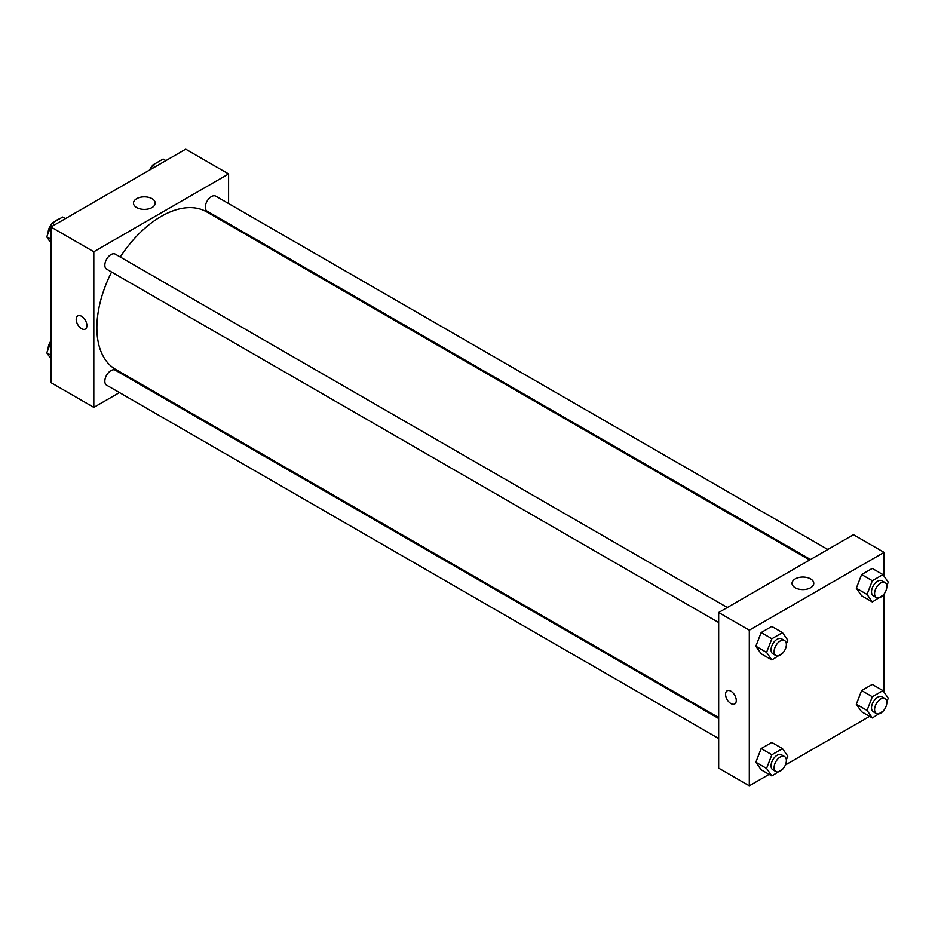 <?xml version="1.0" encoding="UTF-8"?>
<svg xmlns="http://www.w3.org/2000/svg" width="935" height="935" viewBox="0 0 935 935"><rect width="100%" height="100%" fill="white"/><g stroke="black" fill="none" stroke-linecap="round" stroke-linejoin="round"><path stroke-width="1.4" d="M48.48 239.29A12.996 7.503 120 0 0 49.906 241.335M59.408 218.919A12.996 7.503 120 0 0 54.709 221.63M119.458 392.571L93.816 407.38L50.934 382.614L50.934 226.995L185.703 149.179L228.584 173.945L228.584 203.549M228.584 223.558L228.584 224.529M136.674 198.688A10.869 6.276 180 0 1 148.513 197.32A10.869 6.276 180 0 1 155.21 203.117A10.869 6.276 180 0 1 144.352 209.393A10.869 6.276 180 0 1 133.483 203.117A10.869 6.276 180 0 1 136.674 198.688M93.816 407.38L93.816 251.749L50.934 226.995M93.816 251.749L228.584 173.945M77.769 315.925A7.585 4.371 -120 0 0 76.612 322.002A7.585 4.371 -120 0 0 81.555 328.676A7.585 4.371 60 0 1 76.612 322.002A7.585 4.371 60 0 1 77.769 315.925A7.585 4.371 60 0 1 85.354 320.296A7.585 4.371 60 0 1 85.354 329.05A7.585 4.371 60 0 1 81.555 328.676A7.585 4.371 -120 0 0 85.354 329.05M137.62 382.088L136.779 382.567M727.337 607.505L115.297 254.156A8.66 5.002 120 0 0 106.637 259.159A8.66 5.002 120 0 0 106.637 269.163L718.664 622.511M718.664 718.512L115.297 370.167A8.66 5.002 120 0 0 108.624 372.481A8.66 5.002 120 0 0 104.837 381.2A8.66 5.002 120 0 0 106.637 385.173L718.664 738.521M827.802 549.5L215.763 196.151A8.66 5.002 120 0 0 209.089 198.465A8.66 5.002 120 0 0 205.303 207.184A8.66 5.002 120 0 0 207.102 211.158L810.47 559.504M111.592 272.015A90.964 52.524 120 0 0 96.878 327.799A90.964 52.524 120 0 0 115.718 369.442L718.664 717.554M809.64 559.995L206.682 211.883A90.964 52.524 120 0 0 120.253 257.008M769.108 774.379L749.297 785.821L718.664 768.138L718.664 612.507L853.445 534.703L884.066 552.386L884.066 576.217M785.353 765.005L869.573 716.374M755.842 646.225L761.148 653.775L755.842 646.225L761.148 632.551L755.842 646.225L766.56 652.408L771.866 638.734L782.478 632.609L787.784 640.159L786.335 643.888M771.761 626.427L761.148 632.551L771.761 626.427L782.478 632.609M856.308 588.22L861.614 595.77L856.308 588.22L861.614 574.546L856.308 588.22L867.025 594.403L872.332 580.74L882.944 574.604L888.25 582.154L886.801 585.883M872.226 568.422L861.614 574.546L872.226 568.422L882.944 574.604M856.308 704.23L861.614 711.78L856.308 704.23L861.614 690.556L856.308 704.23L867.025 710.413L872.332 696.75L882.944 690.614L888.25 698.164L886.801 701.893M872.226 684.432L861.614 690.556L872.226 684.432L882.944 690.614M749.297 785.821L749.297 630.19L884.066 552.386M884.066 594.017L884.066 692.227M755.842 762.235L761.148 769.785L755.842 762.235L761.148 748.561L755.842 762.235L766.56 768.418L771.866 754.744L782.478 748.619L787.784 756.17L786.335 759.898M771.761 742.437L761.148 748.561L771.761 742.437L782.478 748.619M795.217 587.764A10.869 6.276 180 0 1 792.038 583.335A10.869 6.276 180 0 1 802.896 577.059A10.869 6.276 180 0 1 813.766 583.335A10.869 6.276 180 0 1 807.057 589.12A10.869 6.276 180 0 1 795.217 587.764M749.297 630.19L718.664 612.507M736.277 700.49A7.585 4.371 60 0 1 734.711 703.962A7.585 4.371 60 0 1 727.126 699.579A7.585 4.371 60 0 1 727.126 690.825A7.585 4.371 60 0 1 732.97 692.858A7.585 4.371 60 0 1 736.277 700.49M727.138 690.825A7.585 4.371 -120 0 0 727.138 699.579A7.585 4.371 -120 0 0 734.711 703.962M782.805 652.992L771.866 659.958L766.56 652.408M784.57 640.557L781.508 638.78A8.66 5.002 120 0 0 774.823 641.106A8.66 5.002 120 0 0 771.048 649.825A8.66 5.002 120 0 0 772.836 653.787L775.898 655.564A8.66 5.002 120 0 0 784.57 650.561A8.66 5.002 120 0 0 784.57 640.557A8.66 5.002 120 0 0 777.885 642.871A8.66 5.002 120 0 0 774.11 651.59A8.66 5.002 120 0 0 775.898 655.564M771.866 659.958L761.148 653.775M771.866 638.734L761.148 632.551M883.271 594.987L872.332 601.953L867.025 594.403M885.036 582.552L881.974 580.775A8.66 5.002 120 0 0 875.3 583.101A8.66 5.002 120 0 0 871.513 591.82A8.66 5.002 120 0 0 873.313 595.782L876.375 597.558A8.66 5.002 120 0 0 885.036 592.556A8.66 5.002 120 0 0 885.036 582.552A8.66 5.002 120 0 0 878.362 584.866A8.66 5.002 120 0 0 874.576 593.585A8.66 5.002 120 0 0 876.375 597.558M872.332 601.953L861.614 595.77M872.332 580.74L861.614 574.546M782.805 769.002L771.866 775.968L766.56 768.418M784.57 756.567L781.508 754.79A8.66 5.002 120 0 0 774.823 757.116A8.66 5.002 120 0 0 771.048 765.835A8.66 5.002 120 0 0 772.836 769.797L775.898 771.574A8.66 5.002 120 0 0 784.57 766.571A8.66 5.002 120 0 0 784.57 756.567A8.66 5.002 120 0 0 777.885 758.881A8.66 5.002 120 0 0 774.11 767.6A8.66 5.002 120 0 0 775.898 771.574M771.866 775.968L761.148 769.785M771.866 754.744L761.148 748.561M883.271 710.997L872.332 717.963L867.025 710.413M885.036 698.562L881.974 696.785A8.66 5.002 120 0 0 875.3 699.111A8.66 5.002 120 0 0 871.513 707.83A8.66 5.002 120 0 0 873.313 711.792L876.375 713.569A8.66 5.002 120 0 0 885.036 708.566A8.66 5.002 120 0 0 885.036 698.562A8.66 5.002 120 0 0 878.362 700.876A8.66 5.002 120 0 0 874.576 709.595A8.66 5.002 120 0 0 876.375 713.569M872.332 717.963L861.614 711.78M872.332 696.75L861.614 690.556M50.934 242.773L46.75 236.835L52.056 223.161L62.668 217.037L65.427 218.626M50.934 239.243L46.75 236.835M54.814 224.751L52.056 223.161M51.729 224.003A8.66 5.002 120 0 0 48.176 232.476A8.66 5.002 120 0 0 48.199 233.107M150.932 169.258L152.522 165.156L163.134 159.032L165.892 160.621M155.28 166.746L152.522 165.156M152.195 165.998A8.66 5.002 120 0 0 149.647 169.995M50.934 358.783L46.75 352.846L50.934 342.07M50.934 355.253L46.75 352.846M50.934 340.983A8.66 5.002 120 0 0 48.176 348.486A8.66 5.002 120 0 0 48.199 349.117"/></g></svg>
